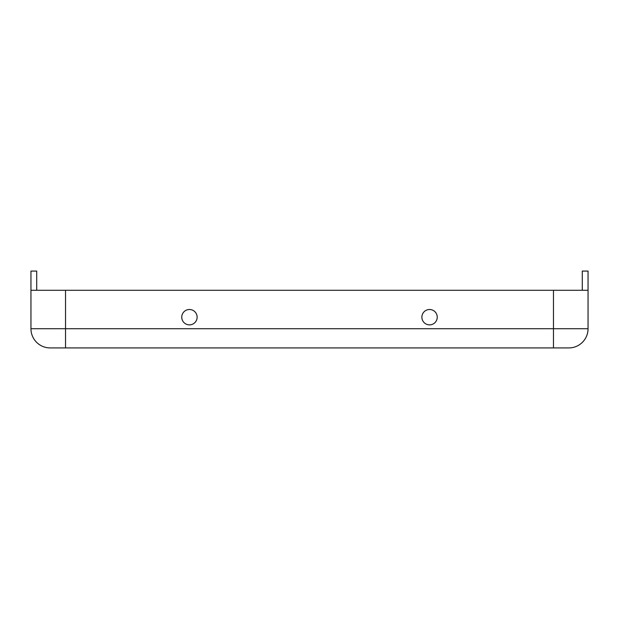 <?xml version="1.0" encoding="UTF-8"?>
<svg xmlns="http://www.w3.org/2000/svg" width="619" height="619" viewBox="0 0 619 619"><rect width="100%" height="100%" fill="white"/><g stroke="black" fill="none" stroke-linecap="round" stroke-linejoin="round"><path stroke-width="0.93" d="M429.563 309.5A7.683 7.683 180 0 0 421.879 317.183A7.683 7.683 180 0 0 429.563 324.867A7.683 7.683 180 0 0 437.246 317.183A7.683 7.683 180 0 0 429.563 309.5A7.683 7.683 180 0 1 437.246 317.183A7.683 7.683 180 0 1 429.563 324.867M189.437 309.5A7.683 7.683 180 0 0 181.754 317.183A7.683 7.683 180 0 0 189.437 324.867A7.683 7.683 180 0 0 197.121 317.183A7.683 7.683 180 0 0 189.437 309.5A7.683 7.683 180 0 1 197.121 317.183A7.683 7.683 180 0 1 189.437 324.867M588.05 328.712A19.212 19.212 0 0 1 568.838 347.924L50.162 347.924A19.212 19.212 0 0 1 30.95 328.712L30.95 290.288L36.714 290.288L36.714 271.076L30.95 271.076L30.95 290.288L588.05 290.288L582.286 290.288L582.286 271.076L588.05 271.076L588.05 328.712L553.471 328.712L553.471 290.288M65.529 347.924L65.529 328.712L30.95 328.712A19.212 19.212 0 0 0 50.162 347.924L59.764 347.924M559.236 347.924L553.471 347.924L559.236 347.924M553.471 347.924L553.471 328.712L65.529 328.712L65.529 290.288"/></g></svg>

